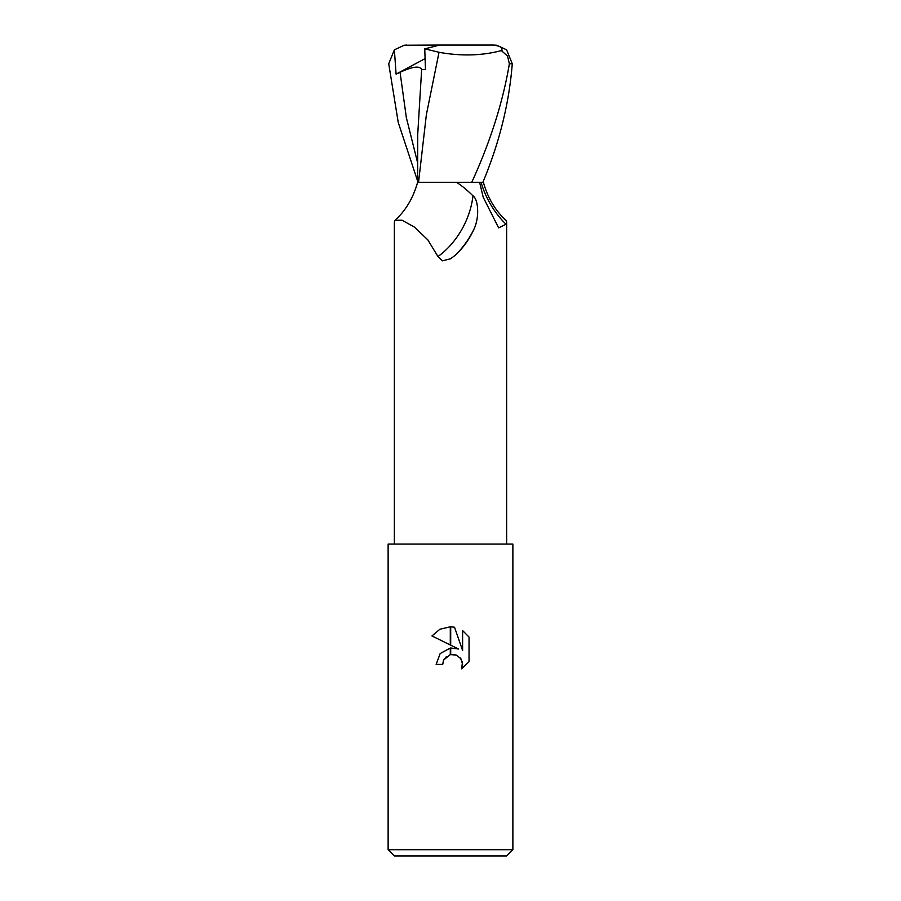 <?xml version="1.0" encoding="UTF-8"?>
<svg xmlns="http://www.w3.org/2000/svg" width="901" height="901" viewBox="0 0 901 901"><rect width="100%" height="100%" fill="white"/><g stroke="black" fill="none" stroke-linecap="round" stroke-linejoin="round"><path stroke-width="1.35" d="M483.375 181.078L483.398 182.284C487.7 197.781 495.201 210.462 505.923 220.317L506.644 222.018L506.024 224.248L498.613 227.863L483.195 197.195L479.602 182.284M417.625 181.078L398.242 122.457L388.725 63.768L394.379 49.825L396.091 74.119L400.067 72.294C412.579 66.505 419.765 65.582 421.645 69.535L417.704 134.677L417.625 182.284L456.402 182.284C461.425 185.358 466.943 189.874 472.969 195.832C478.476 199.493 479.625 217.58 473.847 229.428C469.398 239.238 463.182 247.876 455.174 255.355L450.5 258.79L442.402 260.839L437.942 256.537L427.829 239.846L414.359 227.052L401.981 220.204L395.077 220.317L394.356 222.018L394.356 544.069M388.128 849.711L394.356 855.95L506.644 855.95L512.872 849.711L388.128 849.711L388.128 544.069L512.872 544.069L512.872 849.711M458.44 648.99L450.703 645.172L450.703 626.803L454.521 627.231L462.607 650.522L462.607 630.576L469.038 637.075L469.038 661.683L461.582 668.824L462.63 664.364L460.94 658.8L456.492 655.162L450.703 654.588L450.703 647.999L458.44 648.99L450.703 647.999M450.297 648.056L440.15 653.563L436.152 664.42L440.15 653.563L450.297 648.056L450.297 654.678L443.754 659.904L442.706 664.42L443.371 660.771M460.287 657.933L462.45 662.438L461.582 668.824L469.038 661.683M450.297 626.803L450.297 644.981L431.962 635.937L439.936 629.225L450.297 626.803L439.936 629.225L431.962 635.937M443.754 659.904L446.389 656.626M449.903 654.79L450.5 654.633M450.77 654.577L453.507 654.43M453.563 654.441L456.672 655.23M469.038 637.075L462.607 630.576M454.521 627.231L450.703 626.803M442.706 664.42L436.152 664.42M472.969 195.832A64.41 44.205 -62.5 0 1 437.942 256.537M473.847 229.428A67.643 46.424 -62.5 0 1 455.174 255.355M481.078 182.284A67.879 46.593 62.5 0 0 506.024 224.248M483.375 182.284L482.891 182.284C499.368 142.842 509.166 103.333 512.275 63.768L506.621 49.825L496.766 45.23L493.331 45.05C500.46 46.064 503.152 47.911 501.395 50.625L507.511 56.042L509.38 63.768C502.893 102.196 490.358 141.705 471.764 182.284L436.884 182.284M421.645 69.535L425.475 69.501L424.754 48.891L439.598 45.05L493.331 45.05M439.024 52.314L426.364 114.72L418.548 182.284M424.405 48.744L439.316 52.348M438.584 52.224C461.177 56.346 482.339 55.749 502.06 50.422M394.379 49.825L404.234 45.23L439.598 45.05M471.764 182.284L482.891 182.284M396.091 74.119L425.092 58.621M400.067 72.294L406.351 117.614L417.659 162.935M509.38 63.768L512.275 63.768M506.644 222.018L506.644 544.069M417.602 182.284C413.3 197.781 405.799 210.462 395.077 220.317M404.234 45.23L406.835 45.05"/></g></svg>
